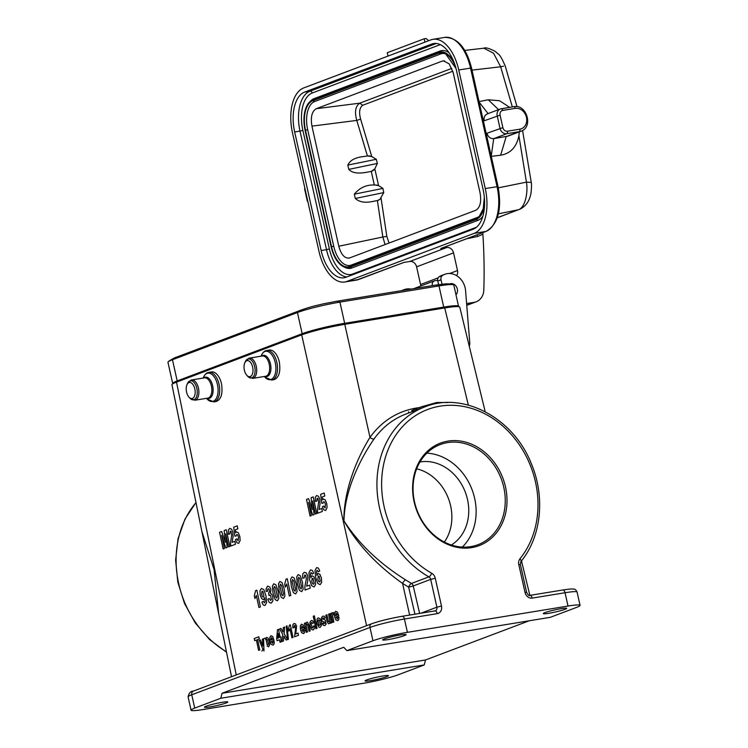 <?xml version="1.0" encoding="UTF-8"?>
<svg xmlns="http://www.w3.org/2000/svg" width="748" height="748" viewBox="0 0 748 748"><rect width="100%" height="100%" fill="white"/><g stroke="black" fill="none" stroke-linecap="round" stroke-linejoin="round"><path stroke-width="1.12" d="M466.612 303.566L474.157 302.332A14.988 12.585 69.3 0 0 476.196 301.781A14.988 12.585 69.3 0 0 483.806 290A513.736 431.493 -110.7 0 0 482.881 234.274L477.495 236.527A10.706 5.76 78.3 0 1 477.131 234.779M437.645 280.266L434.981 280.706A4.282 3.6 69.3 0 0 434.401 280.865A4.282 3.6 69.3 0 0 432.381 285.605M441.301 248.28A2.141 1.795 -110.7 0 1 440.74 248.495L446.799 247.504A6.423 5.395 -110.7 0 1 453.55 252.871L457.505 270.552A6.423 5.395 -110.7 0 1 456.635 275.675M420.731 286.026A6.423 5.395 69.3 0 0 420.554 284.511L416.599 266.83A6.423 5.395 69.3 0 0 409.848 261.463L403.798 262.454L358.694 279.49A2.141 1.795 69.3 0 0 359.255 279.284M488.126 113.677C484.966 114.584 483.647 116.95 484.171 120.793L482.993 119.278M479.047 101.606L488.248 99.783L499.533 100.728L509.669 107.347M479.169 102.167L488.07 113.603M491.23 156.126L493.708 138.642L507.948 136.127L520.991 131.199A12.847 10.79 -110.7 0 1 519.243 131.667L506.751 133.714A6.423 5.395 -110.7 0 1 500.001 128.347L497.214 115.865A6.423 5.395 -110.7 0 1 500.29 108.984A6.423 5.395 -110.7 0 1 501.169 108.75A2.141 1.15 80.7 0 1 501.291 108.712A2.141 1.15 80.7 0 1 502.721 110.414A4.282 3.6 69.3 0 0 500.085 115.164L502.871 127.646A4.282 3.6 69.3 0 0 507.368 131.218L519.86 129.18A10.706 8.985 69.3 0 0 526.461 117.314A10.706 8.985 69.3 0 0 515.213 108.376L502.721 110.414M519.28 131.844L518.906 135.706C516.606 147.066 510.519 153.564 500.636 155.219L491.286 156.351M486.593 135.369L486.957 133.275C488.126 137.006 490.379 138.801 493.708 138.642L506.751 133.714A2.141 1.15 -99.3 0 0 507.368 131.218M294.656 131.957A34.249 18.326 80.7 0 1 304.595 92.107L431.746 44.067A34.249 18.326 80.7 0 1 433.653 43.552A34.249 18.326 80.7 0 1 456.579 70.78L483.077 189.366A34.249 18.326 80.7 0 1 473.138 229.225L345.987 277.256A34.249 18.326 80.7 0 1 344.08 277.77A34.249 18.326 80.7 0 1 321.154 250.543L294.656 131.957L300.004 131.078L326.511 249.664L321.154 250.543M453.213 72.743L449.202 63.87L443.396 60.812L442.358 61.065L316.292 108.694C311.879 111.302 310.429 117.109 311.944 126.122L338.797 246.242C341.228 254.9 344.847 258.799 349.653 257.929L475.719 210.3C480.151 207.682 481.6 201.876 480.066 192.872L453.213 72.743M377.291 185.149L374.654 184.962L378.591 185.635L374.832 168.842L377.357 163.447L376.3 159.305L347.811 165.093L348.783 169.385L377.357 163.447M348.998 258.116L349.653 257.929M389.044 243.044L386.828 236.377L382.836 237.004L385.089 244.54M377.946 200.464L380.012 199.258L377.394 200.604L382.836 237.004L338.797 246.242M380.012 199.258L383.743 192.601L355.272 198.472C362.864 205.158 373.42 200.932 377.394 200.604M386.828 236.377L381.031 198.024M383.743 192.601L382.939 188.403L378.591 185.635M374.654 184.962L374.318 184.999C366.305 184.691 359.648 187.748 354.328 194.171L355.272 198.472M354.328 194.171L382.939 188.403M348.783 169.385C354.636 175.687 367.118 172.031 371.279 171.414L374.832 168.842M371.606 171.339L373.906 170.03M376.3 159.305L371.765 156.566L367.408 155.939C363.603 156.912 351.962 156.444 347.811 165.093M370.363 156.07L367.979 155.883M311.944 126.122L356.777 120.419L360.62 119.11C358.797 112.293 359.498 107.684 362.715 105.272L359.769 103.168C355.422 106.179 354.43 111.929 356.777 120.419L367.408 155.939M371.765 156.566L360.62 119.11M479.749 215.985A24.207 12.95 80.7 0 1 477.318 217.453L351.251 265.082A24.207 12.95 80.7 0 1 333.711 246.204L307.662 129.694A24.207 12.95 80.7 0 1 314.693 101.532L440.759 53.903A24.207 12.95 80.7 0 1 446.276 54.08M484.592 204.101A26.058 13.941 80.7 0 1 476.111 219.519L350.055 267.148A26.058 13.941 80.7 0 1 343.276 266.578L344.837 267.373A27.171 14.539 -99.3 0 0 351.897 267.962L477.963 220.342A27.171 14.539 -99.3 0 0 482.881 216.2M449.137 52.846A27.171 14.539 -99.3 0 0 440.114 51.023L314.048 98.652A27.171 14.539 -99.3 0 0 310.626 100.961L309.401 102.205A26.058 13.941 80.7 0 1 312.683 99.989L312.851 100.718L314.693 101.532M440.74 248.495L485.845 231.459L474.064 233.385A38.531 20.617 -99.3 0 0 485.256 188.543L458.748 69.966A38.531 20.617 -99.3 0 0 432.961 39.326A38.531 20.617 -99.3 0 0 430.82 39.906L303.669 87.946A38.531 20.617 -99.3 0 0 292.477 132.779L318.985 251.365A38.531 20.617 -99.3 0 0 344.772 281.996A38.531 20.617 -99.3 0 0 346.913 281.416L358.694 279.49A38.531 20.617 -99.3 0 1 356.544 280.07L344.772 281.996M474.064 233.385L346.913 281.416M428.754 40.682L425.986 38.494L424.209 38.784L424.948 42.122M388.006 56.081L387.258 52.743L424.209 38.784M503.498 66.207L500.655 66.787L493.549 53.22L483.825 48.199C485.433 47.255 489.229 48.321 495.213 51.378L498.168 53.94C499.776 54.763 502.142 58.812 505.246 66.067L517.036 106.674M497.261 217.827L518.224 209.805C525.18 207.935 528.256 192.32 526.433 182.138L531.239 182.418M482.825 232.628L482.881 234.274M466.743 305.175A14.988 12.585 69.3 0 0 468.594 304.66L476.196 301.781M449.707 283.875L449.389 283.997A6.423 5.395 -110.7 0 1 449.707 283.875A6.423 5.395 -110.7 0 1 455.644 285.68A6.423 5.395 -110.7 0 1 457.262 292.44A6.423 5.395 -110.7 0 1 455.971 294.74M419.974 461.974A44.955 37.755 -110.7 0 1 465.35 492.268A44.955 37.755 -110.7 0 1 451.343 545.002M444.34 542.066A44.955 37.755 69.3 0 0 448.473 498.645A44.955 37.755 69.3 0 0 416.655 468.809M206.485 398.329L207.159 399.067A14.362 7.686 -99.3 0 0 218.089 390.166A14.362 7.686 -99.3 0 0 207.046 373.364A14.362 7.686 -99.3 0 0 203.568 377.142C204.98 374.468 206.42 372.962 207.879 372.626L209.01 372.326A14.988 8.022 -99.3 0 1 219.342 385.818A14.988 8.022 -99.3 0 1 213.844 401.9L216.181 401.517C221.184 399.526 222.96 393.626 221.502 383.836A14.988 8.022 -99.3 0 0 211.478 371.915L209.01 372.326A14.988 8.022 -99.3 0 0 208.168 372.551M264.296 376.487L264.97 377.226A14.362 7.686 -99.3 0 0 275.909 368.325A14.362 7.686 -99.3 0 0 264.857 351.523A14.362 7.686 -99.3 0 0 261.379 355.3C262.791 352.626 264.231 351.121 265.69 350.784L266.821 350.485A14.988 8.022 -99.3 0 1 277.153 363.977A14.988 8.022 -99.3 0 1 271.664 380.059L273.992 379.675C279.004 377.684 280.781 371.784 279.322 361.985A14.988 8.022 -99.3 0 0 269.289 350.073L266.821 350.485A14.988 8.022 -99.3 0 0 265.989 350.709M203.54 539.589L171.947 384.752C171.881 384.201 173.405 383.322 176.519 382.135L301.706 334.842C313.206 330.84 327.568 327.325 344.772 324.305L369.989 437.328C382.527 420.189 398.993 410.278 419.385 407.585M417.066 408.464L415.86 408.922L416.112 410.203L413.12 411.335L412.98 410.007L414.214 409.539M415.86 408.922L412.98 410.007M416.112 410.203L416.589 410.016M412.55 410.166L413.074 409.969M413.111 411.325L408.689 413.018L408.52 411.699M412.101 411.727L411.811 410.456M416.496 408.679L421.376 406.828L416.496 408.679L416.589 410.026L420.011 408.735L419.787 407.445M447.818 402.536L436.664 402.499L421.376 406.828M420.011 408.735L424.78 406.912A94.183 79.11 -110.7 0 0 376.955 486.892A94.183 79.11 -110.7 0 0 428.885 576.867A3.422 1.309 -60.4 0 0 431.69 573.239A6.854 5.75 -110.7 0 1 435.271 578.251L441.488 606.048A6.854 5.75 -110.7 0 1 437.262 613.64L404.425 619.017L407.408 632.331A25.684 2.328 167.4 0 0 372.953 640.765L369.97 627.45L191.75 694.789L194.723 708.104L220.81 698.249L424.247 664.944L398.17 674.799A25.684 2.328 167.4 0 1 363.715 683.233L203.101 709.525A25.684 2.328 167.4 0 1 191.067 710.198A25.684 2.328 167.4 0 1 194.723 708.104M408.679 412.999L405.827 414.074C393.027 419.011 382.443 427.286 374.084 438.908C358.348 461.684 344.454 492.474 343.986 520.907C358.544 543.515 379.077 563.169 405.584 579.878L411.437 583.459A3.422 1.281 -60.7 0 0 408.651 587.152L402.583 583.431C377.095 565.441 357.516 544.544 343.856 520.739C343.734 492.025 355.45 460.908 369.989 437.328A3.422 1.655 35.4 0 0 374.084 438.908M218.697 613.902L214.068 569.593L201.885 531.501M372.953 640.765L346.866 650.62L550.313 617.324L576.39 607.47A25.684 2.328 167.4 0 0 580.046 605.366A25.684 2.328 167.4 0 0 568.022 606.048L407.408 632.331M471.717 547.62A54.8 46.03 -110.7 0 1 414.289 474.213A54.8 46.03 -110.7 0 1 493.418 461.264A54.8 46.03 -110.7 0 1 471.717 547.62M468.351 405.107L444.723 307.942L344.772 324.305M444.723 307.942C454.148 306.437 459.15 306.156 459.749 307.091L485.2 411.709M210.057 706.897A11.987 1.085 -12.6 0 1 204.438 707.206A11.987 1.085 -12.6 0 1 215.901 703.531A11.987 1.085 -12.6 0 1 227.841 701.979A11.987 1.085 -12.6 0 1 221.978 704.27A11.987 1.085 -12.6 0 1 210.057 706.897M370.671 680.605A11.987 1.085 -12.6 0 1 365.052 680.923A11.987 1.085 -12.6 0 1 376.515 677.249A11.987 1.085 -12.6 0 1 388.455 675.687A11.987 1.085 -12.6 0 1 382.583 677.978A11.987 1.085 -12.6 0 1 370.671 680.605M203.652 540.178L231.515 676.716M388.277 639.559A11.987 1.085 -12.6 0 1 382.667 639.877A11.987 1.085 -12.6 0 1 394.131 636.202A11.987 1.085 -12.6 0 1 406.061 634.65A11.987 1.085 -12.6 0 1 400.199 636.931A11.987 1.085 -12.6 0 1 388.277 639.559M548.892 613.276A11.987 1.085 -12.6 0 1 543.282 613.584A11.987 1.085 -12.6 0 1 554.736 609.91A11.987 1.085 -12.6 0 1 566.675 608.358A11.987 1.085 -12.6 0 1 560.813 610.649A11.987 1.085 -12.6 0 1 548.892 613.276M529.238 620.775L425.49 659.97L424.247 664.944M346.866 650.62L343.762 647.282L222.053 693.265L220.81 698.249M222.053 693.265L425.49 659.97M405.584 579.878A3.422 1.169 -56.4 0 0 402.583 583.431L409.642 615.071M178.342 381.452A26.975 2.44 -12.6 0 1 181.053 380.274L305.81 333.141A26.975 2.44 -12.6 0 1 341.986 324.286L441.395 308.017A26.975 2.44 -12.6 0 1 452.531 306.858M462.339 547.078A53.51 44.945 69.3 0 0 472.082 489.725A53.51 44.945 69.3 0 0 426.856 453.148M470.782 546.62A53.51 44.945 69.3 0 0 478.075 544.675A53.51 44.945 69.3 0 0 502.637 482.974A53.51 44.945 69.3 0 0 447.528 442.601A53.51 44.945 69.3 0 0 440.245 444.555A53.51 44.945 69.3 0 0 415.673 506.246A53.51 44.945 69.3 0 0 470.782 546.62M246.746 360.751A8.134 4.357 -99.3 0 0 244.774 362.892A8.134 4.357 -99.3 0 0 246.812 375.318A8.134 4.357 -99.3 0 0 253.002 370.279A8.134 4.357 -99.3 0 0 246.746 360.751M188.935 382.593A8.134 4.357 -99.3 0 0 186.963 384.734A8.134 4.357 -99.3 0 0 188.992 397.16A8.134 4.357 -99.3 0 0 195.191 392.12A8.134 4.357 -99.3 0 0 188.935 382.593M411.082 289.093A17.12 14.38 69.3 0 0 404.191 289.635A17.12 14.38 69.3 0 0 402.321 290.523M438.599 284.633L437.767 281.042A4.282 3.6 -110.7 0 1 439.226 276.704A17.12 14.38 -110.7 0 1 441.572 275.507L444.836 274.282A17.12 14.38 69.3 0 0 442.479 275.47A4.282 3.6 69.3 0 0 441.03 279.808L442.049 284.203M469.276 346.259A8.565 7.19 69.3 0 0 469.744 342.528L465.583 290.701A17.12 14.38 69.3 0 0 444.836 274.282M172.91 383.761A31.678 2.87 -12.6 0 1 172.695 383.518A31.678 2.87 -12.6 0 1 177.201 380.928L302.173 333.711L297.433 312.524A17.12 14.38 -110.7 0 1 301.594 309.896L176.612 357.114A17.12 14.38 -110.7 0 0 172.461 359.741L297.433 312.524A31.678 2.87 167.4 0 1 339.929 302.117A17.12 9.163 -99.3 0 0 336.17 301.351L322.94 303.94C314.88 305.932 312.757 306.063 301.594 309.896M172.695 383.518L167.954 362.322A31.678 2.87 -12.6 0 1 168.263 361.78A31.678 2.87 -12.6 0 1 172.461 359.741L177.201 380.928M302.173 333.711A31.678 2.87 167.4 0 1 344.669 323.314L443.714 307.101A31.678 2.87 -12.6 0 1 458.543 306.269A31.678 2.87 -12.6 0 1 458.44 306.596M443.714 307.101L438.973 285.914A31.678 2.87 -12.6 0 1 453.297 284.708A31.678 2.87 -12.6 0 1 453.812 285.072L458.543 306.269M453.297 284.708C445.939 283.548 449.501 283.361 435.214 285.147A17.12 9.163 -99.3 0 1 438.973 285.914L339.929 302.117L344.669 323.314M322.388 506.817L323.641 505.985L325.128 507.957L325.427 504.311L324.651 502.123L323.734 501.637L322.968 503.245L321.808 503.273L320.63 494.344L324.165 493.007L324.8 495.999L322.285 496.953L322.678 499.86L323.473 498.981L325.315 499.963L326.783 503.741L327.072 507.602L325.661 510.519L323.828 509.874L322.388 506.817M319.097 509.481L321.752 508.481L322.379 511.454L317.704 513.212L317.479 509.856L318.648 502.142L317.919 498.533L317.133 498.205L316.741 501.169L315.347 501.356L315.282 497.289L316.6 495.55L318.508 496.27L319.798 499.355L320.004 503.89L319.097 509.481M338.779 615.95L335.964 617.016L337.367 618.923L337.806 617.352L339.012 617.334L338.751 619.587L337.731 620.718L335.759 619.793L334.674 616.829L334.478 613.098L335.6 611.294L337.385 612.06L338.779 615.95M313.216 496.896L316.778 513.567L315.469 514.063L312.673 500.936L314.095 514.587L312.739 515.091L308.559 502.488L311.364 515.615L310.065 516.101L306.502 499.44L308.606 498.645L312.29 509.538L311.112 497.691L313.216 496.896M335.665 615.539L337.348 614.903L336.058 613.098L335.665 615.539M333.589 612.537L333.692 614.763L332.738 614.996L332.692 616.09L333.842 621.962L332.72 622.392L330.784 613.332L331.832 612.939L332.103 614.23L332.327 612.846L333.589 612.537M327.026 620.943L325.801 615.211L326.923 614.791L328.372 621.27L329.214 621.962L329.793 620.475L328.54 614.183L329.662 613.753L331.598 622.813L330.56 623.206L330.27 621.85L329.896 623.224L328.335 623.832L327.026 620.943M319.761 570.902L318.386 571.79L317.124 570.247L316.516 571.463L316.909 575.399L318.003 573.473L319.938 574.38L321.453 578.064L321.621 582.44L320.144 584.665L317.778 583.44L315.637 577.297L315.02 570.397L316.656 567.592L318.358 568.087L319.761 570.902M322.248 623.552L323.304 622.757L323.819 623.71L325.1 623.252L324.931 622.13L322.51 621.448L321.575 619.596L321.584 617.455L322.771 616.137L324.193 616.259L325.165 617.829L324.193 618.643L323.155 617.857L322.556 618.895L325.436 620.148L326.137 624.131L324.884 625.571L323.351 625.337L322.248 623.552M313.683 573.192L312.309 574.081L311.046 572.547L310.439 573.753L310.831 577.699L311.925 575.764L313.861 576.68L315.376 580.355L315.544 584.73L314.067 586.965L311.692 585.74L309.56 579.597L308.943 572.688L310.579 569.883L312.281 570.387L313.683 573.192M306.671 586.245L309.644 585.114L310.28 588.087L305.016 590.069L304.847 586.684L306.343 578.859L305.614 575.24L304.754 574.95L304.24 577.961L302.678 578.204L302.706 574.099L304.221 572.285L306.325 572.931L307.699 575.988L307.821 580.56L306.671 586.245M314.366 615.81L317.04 628.311L315.908 628.741L313.244 616.24L314.366 615.81M313.702 622.682L312.683 623.523L311.607 622.392L311.065 623.262L312 627.609L312.823 628.011L313.272 625.983L314.459 625.973L314.319 628.666L313.188 629.984L311.439 629.292L310.139 626.039L309.953 622.336L311.187 620.513L312.58 620.756L313.702 622.682M309.008 625.263L310.214 630.891L309.083 631.312L307.624 624.823L306.802 624.15L306.231 625.711L307.465 631.929L306.334 632.359L304.408 623.299L305.446 622.906L305.736 624.234L306.802 622.168L307.55 622.196L309.008 625.263M304.614 628.862L301.79 629.928L303.192 631.826L303.632 630.265L304.838 630.237L304.586 632.499L303.566 633.621L301.594 632.696L300.5 629.741L300.303 626.001L301.425 624.197L303.211 624.973L304.614 628.862M301.5 628.451L303.183 627.815L301.893 626.011L301.5 628.451M287.241 578.7L290.813 595.436L289.317 596.006L286.746 583.964L285.325 587.115L284.698 584.216L286.026 579.158L287.241 578.7M298.031 633.089L298.508 635.314L294.562 636.8L295.563 628.395L295.011 625.683L294.366 625.459L293.983 627.712L292.805 627.899L292.833 624.823L293.964 623.467L295.544 623.944L296.573 626.244L295.797 633.93L298.031 633.089M289.439 625.178L290.346 624.832L293.029 637.38L291.907 637.81L289.972 628.778L288.906 631.144L288.447 628.965L289.439 625.178M286.082 640.008L283.857 636.174L283.473 640.989L282.052 641.532L282.669 634.248L279.574 628.956L280.958 628.432L282.996 632.004L283.286 627.553L284.661 627.03L284.137 633.799L287.512 639.465L286.082 640.008M267.737 599.382L269.112 598.456L270.739 600.466L271.365 599.419L270.542 595.483L269.645 595.053L269.009 595.558L268.616 592.893L269.43 591.977L269.411 590.265L268.887 589.013L268.149 588.751L267.616 589.564L267.644 591.35L266.148 591.378L266.073 588.798L267.634 586.105L269.729 586.937L270.87 589.508L270.496 593.435L271.861 594.408L272.814 596.829L272.861 600.859L271.318 603.112L269.28 602.477L267.737 599.382M280.883 636.978L281.136 641.878L280.051 642.289L279.509 639.774L277.115 640.681L276.666 638.577L277.517 629.676L278.462 629.32L280.154 637.249L280.883 636.978M279.06 637.661L278.153 633.388L277.714 638.175L279.06 637.661M261.865 602.205L263.249 601.317L264.512 602.841L265.11 601.635L264.717 597.699L263.605 599.634L261.688 598.718L260.173 595.025L260.005 590.668L261.473 588.433L263.848 589.658L265.989 595.819L266.606 602.72L264.96 605.525L263.259 605.038L261.865 602.205M274.077 640.4L271.253 641.466L272.655 643.364L273.095 641.803L274.301 641.775L274.049 644.037L273.029 645.159L271.056 644.234L269.972 641.279L269.766 637.539L270.888 635.735L272.674 636.511L274.077 640.4M270.963 639.989L272.646 639.353L271.356 637.548L270.963 639.989M264.278 638.455L265.325 638.063L265.605 639.39L266.606 637.361L268.13 638.119L269.374 641.373L269.607 645.094L268.616 646.824L267.092 645.973M256.844 590.181L260.416 606.927L258.92 607.488L256.349 595.445L254.928 598.606L254.311 595.698L255.629 590.649L256.844 590.181M261.772 650.975L262.754 650.199L262.772 648.843L259.21 640.372L260.416 639.914L262.8 645.963L262.417 639.157L263.586 638.717L263.988 650.994M235.452 539.663L236.705 538.831L238.191 540.804L238.49 537.158L237.705 534.97L236.798 534.483L236.031 536.092L234.863 536.12L233.694 527.19L237.219 525.853L237.864 528.845L235.349 529.799L235.742 532.707L236.536 531.828L238.369 532.81L239.846 536.587L240.136 540.449L238.715 543.366L236.882 542.721L235.452 539.663M258.864 636.782L259.313 638.895L257.574 639.549L259.799 649.937L258.612 650.386L256.396 639.998L254.647 640.653L254.198 638.54L258.864 636.782M232.161 542.328L234.807 541.328L235.442 544.292L230.767 546.059L230.543 542.702L231.712 534.988L230.982 531.379L230.197 531.052L229.804 534.016L228.402 534.203L228.346 530.136L229.664 528.397L231.562 529.116L232.862 532.202L233.067 536.737L232.161 542.328M226.279 529.743L229.842 546.414L228.533 546.91L225.737 533.782L227.158 547.424L225.803 547.938L221.623 535.334L224.428 548.462L223.119 548.948L219.566 532.286L221.66 531.491L225.354 542.384L224.176 530.538L226.279 529.743M288.382 639.372L287.092 625.88L286.25 626.207L287.559 639.68L288.382 639.372M320.2 581.037L319.181 576.381L318.274 575.913L317.853 579.158L318.704 581.43L319.648 581.991L320.2 581.037M314.123 583.328L313.103 578.681L312.197 578.213L311.776 581.448L312.627 583.73L313.571 584.282L314.123 583.328M321.341 621.766L321.453 625.403L320.172 627.348L318.938 627.207L316.937 623.318L317.133 618.905L318.143 617.885L320.013 618.624L321.341 621.766M320.331 624.402L319.452 620.279L318.564 619.84L317.975 620.831L318.854 624.963L319.751 625.393L320.331 624.402M300.238 575.651L302.454 582.159L303.136 589.246L301.734 591.621L299.49 590.443L297.367 584.038L296.685 576.979L298.097 574.604L300.238 575.651M301.622 586.965L299.883 578.774L298.658 577.25L298.209 579.251L299.939 587.461L301.164 588.975L301.622 586.965M294.16 577.952L296.376 584.45L297.059 591.546L295.647 593.921L293.412 592.743L291.29 586.339L290.607 579.27L292.019 576.895L294.16 577.952M295.544 589.265L293.805 581.065L292.58 579.541L292.131 581.551L293.861 589.761L295.086 591.266L295.544 589.265M282.005 582.542L284.221 589.05L284.904 596.137L283.492 598.512L281.248 597.334L279.126 590.929L278.452 583.87L279.855 581.495L282.005 582.542M283.38 593.856L281.65 585.665L280.425 584.141L279.967 586.142L281.706 594.351L282.931 595.857L283.38 593.856M275.928 584.843L278.134 591.341L278.817 598.437L277.415 600.812L275.171 599.634L273.048 593.229L272.375 586.161L273.777 583.786L275.928 584.843M277.302 596.156L275.573 587.956L274.348 586.432L273.89 588.442L275.629 596.652L276.844 598.157L277.302 596.156M263.932 596.193L262.922 591.668L261.968 591.107L261.641 594.464L262.454 596.726L263.361 597.194L263.932 596.193M268.448 644.112L267.513 639.802L266.709 639.362L266.166 640.307L267.083 644.561L267.934 645.028L268.448 644.112M304.932 188.505L304.857 188.533A6.423 5.395 -110.7 0 1 304.698 187.449M307.727 200.988L308.279 203.456M307.97 202.082A6.423 5.395 -110.7 0 1 307.652 201.016L304.445 186.299M466.743 305.128L474.157 302.332M420.554 284.511L438.16 277.863M449.698 273.497L457.505 270.552M453.55 252.871L416.599 266.83M409.848 261.463L446.799 247.504M484.171 120.793L500.085 115.164M488.248 99.783L498.542 109.638M501.412 108.712L513.661 106.702A2.141 1.15 80.7 0 1 513.792 106.674A2.141 1.15 80.7 0 1 515.213 108.376M500.636 155.219L506.2 136.594L519.243 131.667A2.141 1.15 -99.3 0 0 519.86 129.18M486.957 133.275L502.871 127.646M312.206 93.014A2.141 1.795 69.3 0 0 309.953 91.228A34.249 18.326 -99.3 0 0 300.004 131.078L302.875 130.376A32.108 17.185 80.7 0 1 312.206 93.014L439.347 44.974A32.108 17.185 80.7 0 1 440.348 44.665M436.327 43.477L309.953 91.228L304.595 92.107M476.457 227.242L352.663 274.011A32.108 17.185 80.7 0 1 329.382 248.962L326.511 249.664A34.249 18.326 -99.3 0 0 346.754 276.966M431.746 44.067L435.626 43.431M442.358 61.065L444.424 60.822M451.829 68.386L359.769 103.168L316.292 108.694M371.279 171.414L374.318 184.999M362.715 105.272L452.83 71.228M440.759 53.903L438.908 53.089L312.851 100.718A25.32 13.548 -99.3 0 0 305.493 130.171L331.532 246.681A25.32 13.548 -99.3 0 0 349.886 266.428L475.952 218.799L477.318 217.453M351.897 267.962L350.055 267.148L349.886 266.428L351.251 265.082M331.112 246.812L305.072 130.311L331.149 246.784C333.514 256.704 337.572 263.296 343.276 266.578A26.058 13.941 80.7 0 1 331.158 246.821L333.711 246.204M305.119 130.32A26.058 13.941 80.7 0 1 309.401 102.205C304.137 108.535 302.697 117.904 305.072 130.311L307.662 129.694M455.841 67.844A25.32 13.548 -99.3 0 0 445.49 53.641A25.32 13.548 -99.3 0 0 438.908 53.089L438.749 52.369A26.058 13.941 80.7 0 1 454.307 63.066M477.963 220.342L476.111 219.519L475.952 218.799A25.32 13.548 -99.3 0 0 479.141 216.649A25.32 13.548 -99.3 0 0 484.414 198.173M314.048 98.652L312.683 99.989L438.749 52.369L440.114 51.023M329.382 248.962L302.875 130.376M439.347 44.974A2.141 1.795 69.3 0 0 438.954 44.085M352.663 274.011A2.141 1.795 -110.7 0 1 352.71 274.722M485.256 188.543L498.037 186.561C502.123 209.244 498.149 224.185 486.135 231.375A2.141 1.795 69.3 0 1 485.845 231.459A38.531 20.617 -99.3 0 0 497.037 186.617L470.529 68.031A38.531 20.617 -99.3 0 0 444.742 37.4L432.961 39.326M444.742 37.4C457.365 37.447 466.294 47.638 471.53 67.975L458.748 69.966M512.324 106.908L500.655 66.787L472.007 70.116M498.308 187.832L526.433 182.138L518.906 135.706M497.298 217.705L518.224 209.805L498.392 213.816M477.495 236.527L466.481 238.799M176.519 382.135L236.246 674.92M366.595 625.683L301.706 334.842M414.962 614.202L408.651 587.152L413.233 585.965A3.422 2.88 69.3 0 0 411.437 583.459L428.885 576.867A3.422 2.88 69.3 0 1 430.68 579.382L413.233 585.965L419.637 613.435M195.995 502.628A94.183 79.11 69.3 0 0 226.429 651.798M568.022 606.048L565.039 592.734L532.202 598.101A6.854 5.75 -110.7 0 1 525.003 592.379L518.794 564.581A6.854 5.75 -110.7 0 1 519.963 558.784A90.76 76.231 69.3 0 0 502.965 426.238A90.76 76.231 69.3 0 0 390.316 444.677A90.76 76.231 69.3 0 0 431.69 573.239M372.083 623.654A22.262 2.02 -12.6 0 1 401.947 616.352A3.422 1.833 80.7 0 1 402.134 616.296A3.422 1.833 80.7 0 1 404.425 619.017A25.684 2.328 167.4 0 0 369.97 627.45A3.422 2.88 69.3 0 1 371.616 623.776L193.395 691.115A3.422 2.88 69.3 0 0 191.75 694.789A25.684 2.328 167.4 0 0 188.094 696.884L191.067 710.198M420.872 613.229L436.897 607.18L430.68 579.382L435.271 578.251M532.202 598.101A3.422 1.833 -99.3 0 0 529.911 595.38L562.748 590.004C571.715 588.62 573.033 589.013 573.445 589.078C574.922 588.938 576.128 589.929 577.073 592.051A25.684 2.328 167.4 0 0 565.039 592.734A3.422 1.833 -99.3 0 0 562.748 590.004A3.422 1.833 -99.3 0 0 562.561 590.06M435.056 610.91A3.422 2.88 69.3 0 0 435.252 610.845A3.422 2.88 69.3 0 0 436.897 607.18L441.488 606.048M434.784 610.976A3.422 1.833 80.7 0 1 434.971 610.92A3.422 1.833 80.7 0 1 437.262 613.64M525.003 592.379L526.611 592.294C528.097 595.137 529.201 596.165 529.911 595.38M518.794 564.581L520.393 564.497L526.611 592.294M520.393 564.497L520.879 561.608A3.422 1.674 -140.9 0 0 519.963 558.784M341.986 324.286L342.098 324.754M246.812 375.318L247.756 376.347A9.649 5.161 -99.3 0 0 255.105 370.372A9.649 5.161 -99.3 0 0 247.681 359.077A9.649 5.161 -99.3 0 0 245.344 361.611L249.374 358.105A10.276 5.498 -99.3 0 0 248.804 358.264M252.693 378.385A10.276 5.498 -99.3 0 0 256.461 367.361A10.276 5.498 -99.3 0 0 249.374 358.105L262.324 355.992A10.276 5.498 -99.3 0 1 269.411 365.239A10.276 5.498 -99.3 0 1 265.643 376.272L252.693 378.385L247.756 376.347M264.932 376.384A10.781 5.769 -99.3 0 0 270.832 366.09A10.781 5.769 -99.3 0 0 262.651 355.487A10.781 5.769 -99.3 0 0 261.613 356.104M188.992 397.16L189.936 398.188A9.649 5.161 -99.3 0 0 197.285 392.214A9.649 5.161 -99.3 0 0 189.861 380.919A9.649 5.161 -99.3 0 0 187.533 383.453L191.563 379.947A10.276 5.498 -99.3 0 0 190.992 380.106M194.882 400.227A10.276 5.498 -99.3 0 0 198.65 389.203A10.276 5.498 -99.3 0 0 191.563 379.947L204.513 377.834A10.276 5.498 -99.3 0 1 211.591 387.081A10.276 5.498 -99.3 0 1 207.832 398.114L194.882 400.227L189.936 398.188M207.121 398.226A10.781 5.769 -99.3 0 0 213.012 387.932A10.781 5.769 -99.3 0 0 204.84 377.329A10.781 5.769 -99.3 0 0 203.802 377.946M441.03 279.808L437.767 281.042M442.479 275.47L439.226 276.704M304.558 188.711L307.344 201.193M434.401 280.865L413.775 288.653M520.991 131.199C533.614 127.169 526.685 103.832 513.783 106.674L500.29 108.984L487.257 113.911M484.33 197.21L483.255 208.711L479.141 216.649M445.49 53.641L456.028 68.526M471.53 67.975L498.037 186.561M486.135 231.375L441.03 248.42M403.948 262.426L356.544 280.07M483.825 48.199L464.742 50.415M519.346 209.477C525.33 206.719 529.088 201.792 530.641 194.676C531.155 194.545 531.893 183.634 531.258 182.418L522.562 130.442M529.874 595.389L521.478 560.86M577.073 592.051L580.046 605.366M203.54 539.617L203.68 540.308M226.513 652.219L209.534 639.512L195.265 622.934L184.494 603.44L177.818 582.103L175.621 560.13L178.043 538.747L184.943 519.168L195.967 502.478M188.094 696.884C188.964 692.975 190.731 691.059 193.395 691.115M371.616 623.776C379.862 620.905 390.035 618.409 402.134 616.296L435.252 610.845M520.879 561.608C541.187 537.204 545.451 497.504 531.566 464.274C514.026 418.394 463.629 390.998 424.78 406.912M413.981 409.624L416.832 408.548M244.774 362.892L245.344 361.611M260.977 356.207L261.379 355.3M271.664 380.059L264.97 377.226M186.963 384.734L187.533 383.453M203.166 378.049L203.568 377.142M213.844 401.9L207.159 399.067M404.191 289.635L401.442 290.673M168.263 361.78C168.132 361.406 174.574 357.525 176.612 357.114M435.214 285.147L336.17 301.351"/></g></svg>
